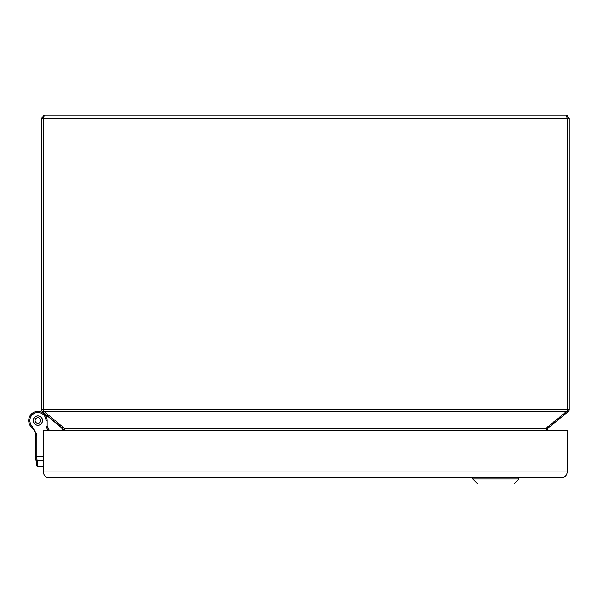 <?xml version="1.0" encoding="UTF-8"?>
<svg xmlns="http://www.w3.org/2000/svg" width="599" height="599" viewBox="0 0 599 599"><rect width="100%" height="100%" fill="white"/><g stroke="black" fill="none" stroke-linecap="round" stroke-linejoin="round"><path stroke-width="0.9" d="M43.33 466.479L37.909 466.479L37.872 466.089L37.909 466.479A1.176 1.176 0 0 1 36.749 465.468A1.176 1.176 0 0 0 37.909 466.479L37.872 466.089L43.33 466.089M36.883 457.913L37.041 460.167L36.943 459.171L35.783 458.602L36.749 465.468A1.176 1.176 0 0 0 37.909 466.479A1.176 1.176 0 0 1 36.749 465.468L36.711 465.206A1.176 1.048 -8 0 0 37.872 466.089L36.943 459.171L35.783 458.602L35.715 435.518A7.323 7.323 0 0 0 35.626 434.395A11.725 11.725 0 0 0 31.702 427.319A8.326 8.326 0 0 1 29.95 425.215L29.95 425.208A9.232 9.232 0 0 1 35.513 411.648A9.232 9.232 0 0 1 47.156 420.558L47.156 426.129L45.981 426.413L45.981 420.558A8.057 8.057 0 0 0 35.82 412.778A8.057 8.057 0 0 0 30.961 424.616L36.786 434.215A8.498 8.498 0 0 1 36.883 435.518L36.883 457.913L35.715 457.584L35.783 458.602L35.715 456.887L43.33 456.887M37.924 425.185A4.627 4.627 0 0 1 33.911 418.244A4.627 4.627 0 0 1 41.93 418.244A4.627 4.627 0 0 1 37.924 425.185M49.305 430.254L47.156 426.129M35.715 456.58L35.131 456.58L35.715 456.573L35.131 456.573L35.131 440.662L35.715 440.662M35.715 444.765L35.131 444.765M35.715 436.634L35.131 436.634L35.131 440.662M41.653 417.81L42.162 418.708M40.485 416.702L41.279 417.368M37.408 415.961L37.924 415.983A4.575 4.575 0 0 1 42.424 419.764L42.544 420.266M42.364 419.248L42.424 419.764A4.575 4.575 0 0 1 42.424 421.352L42.544 420.85M38.441 415.961L37.924 415.983A4.575 4.575 0 0 0 36.359 424.856A4.575 4.575 0 0 0 42.424 421.352L42.364 421.868M37.924 417.743A2.815 2.815 0 0 1 40.358 421.966A2.815 2.815 0 0 1 35.483 421.966A2.815 2.815 0 0 1 37.924 417.743M39.01 416.058L39.983 416.41M41.279 423.748L40.485 424.414M42.162 422.415L41.653 423.306M39.983 424.706L39.01 425.058M38.441 425.163L37.408 425.163M36.831 425.058L35.865 424.706M35.363 424.414L34.57 423.748M34.195 423.306L33.679 422.415M33.484 421.868L33.304 420.85M33.304 420.266L33.484 419.248M33.679 418.708L34.195 417.81M34.57 417.368L35.363 416.702M35.865 416.41L36.831 416.058M41.286 411.962L41.309 411.97A15.237 15.237 0 0 1 45.554 414.486L51.799 419.727M35.783 458.602L36.943 459.171L35.783 458.602L35.715 457.584M105.634 477.732L90.629 477.732M512.489 115.233L507.211 115.233M523.047 115.233L528.325 115.233M523.047 115.001L512.489 115.001M87.574 115.233L82.295 115.233M98.131 115.233L103.41 115.233M98.131 115.001L87.574 115.001M477.98 483.999L481.993 483.999M518.824 477.732L519.004 479.005L472.813 479.005L477.688 483.88M32.331 427.903A9.232 9.232 0 0 1 29.972 425.253M45.554 414.486L61.091 427.529A7.323 7.323 0 0 1 63.112 430.254M43.33 430.254L43.33 471.96C43.697 475.441 45.621 477.366 49.103 477.732L561.525 477.732C565.007 477.366 566.931 475.441 567.298 471.96L567.298 430.254L43.33 430.254M561.525 477.732C565.007 477.366 566.931 475.441 567.298 471.96L43.33 471.96C43.697 475.441 45.621 477.366 49.103 477.732M546.168 430.254L546.168 428.255L566.122 411.812L44.498 411.812L42.23 411.401A2.928 2.928 0 0 1 41.571 409.551L41.571 118.16L44.498 115.233L566.122 115.233L569.05 118.16L567.29 118.16L566.122 115.233L567.223 115.45M41.571 409.551L569.05 409.551L569.05 118.16M44.498 115.233L43.383 115.457L44.498 115.233L41.571 118.16L43.33 118.16L44.491 115.233M546.977 430.756L548.033 428.255A2.928 2.928 0 0 0 546.977 430.254M64.452 430.254L64.452 428.255L546.168 428.255L548.781 427.229L548.033 428.255L567.987 411.812M566.122 411.812L568.391 411.401L567.29 411.401L567.29 118.16L43.33 118.16L43.33 411.401M569.05 409.551A2.928 2.928 0 0 1 568.391 411.401A2.928 2.928 0 0 0 569.05 409.551A2.928 2.928 0 0 1 568.391 411.401M63.644 430.756L61.839 427.229L64.452 428.255L44.498 411.812M63.644 430.254A2.928 2.928 0 0 0 62.588 428.255L42.634 411.812M43.33 460.167L37.041 460.167L37.872 466.089L37.041 460.167A1.176 1.048 172 0 1 35.88 459.276L35.88 459.276M47.98 430.254L45.981 426.413M30.961 424.616L29.95 425.215L30.961 424.616M36.749 465.468A1.176 1.176 0 0 0 37.909 466.479A1.176 1.176 0 0 1 36.749 465.468A1.176 1.176 0 0 0 37.909 466.479A1.176 1.176 0 0 1 36.749 465.468M35.626 434.395L36.786 434.215A8.498 8.498 85.6 0 1 36.883 435.518L35.715 435.518M32.466 426.436L31.702 427.319M45.981 420.558L47.156 420.558M35.715 440.168L35.131 440.168M35.715 437.128L35.131 437.128M37.041 460.167L37.872 466.089M519.004 477.912L472.813 477.912L472.813 479.005M514.137 483.88L519.004 479.005M567.238 115.457L566.122 115.233"/></g></svg>
